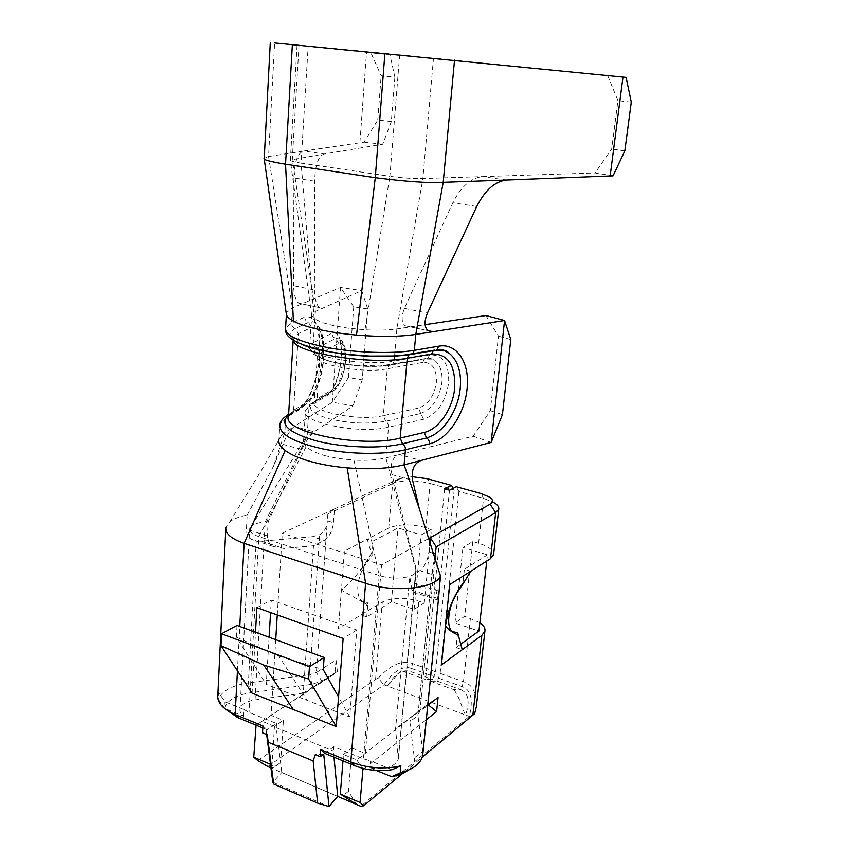 <?xml version="1.0" encoding="UTF-8"?>
<svg xmlns="http://www.w3.org/2000/svg" width="849" height="849" viewBox="0 0 849 849"><rect width="100%" height="100%" fill="white"/><g stroke="black" fill="none" stroke-linecap="round" stroke-linejoin="round"><path stroke-width="0.64" stroke-dasharray="4.25 3.18" d="M412.147 476.724L399.03 478.794L392.641 483.601L327.841 513.942L334.453 508.891M399.03 478.794L334.442 508.901M327.841 513.942L327.343 520.798L333.477 522.687C332.383 531.209 329.295 537.141 324.212 540.452L313.514 545.758L303.295 693.134L321.782 681.089L316.38 672.514L309.811 674.658M277.252 614.952L282.282 533.246L334.485 508.912L333.477 522.687M438.901 591.127L414.567 583.295L412.943 591.955L411.892 590.087L409.802 576.577L419.799 570.634C424.564 567.005 427.588 560.764 428.872 551.924L429.668 543.689M280.648 762.646L283.386 720.345L274.46 726.341L272.041 764.981L274.46 767.029L280.648 762.646L271.68 768.186L270.937 767.867M274.46 767.029L271.68 768.186L337.722 796.415L281.783 772.473L272.773 782.173L328.988 806.55M257.884 760.63L375.566 679.317L378.261 678.128L383.907 684.814M267.87 766.562L383.971 684.803L387.505 686.077L393.734 678.967C398.17 673.024 401.004 670.392 402.246 671.06M378.261 678.128C390.869 664.523 402.384 659.684 412.794 663.621L411.436 668.428C403.02 665.308 393.883 670.763 384.045 684.803M425.88 527.622C411.043 523.875 398.669 524.013 388.768 528.036L392.641 483.601L394.573 482.826C404.782 479.972 416.636 480.194 430.125 483.495L425.88 527.622L431.441 529.277L421.21 534.902L398.011 527.961L373.114 541.046L367.224 539.221L388.768 528.036M366.577 561.401C360.135 571.674 351.741 581.278 341.383 590.204L338.433 628.568L382.305 602.058C392.1 597.399 404.262 597.091 418.801 601.145L424.256 602.939L431.441 529.277M453.133 488.334L454.141 490.149L430.125 483.495L427.365 478.74M444.664 488.854L425.625 679.476L432.852 679.561L435.59 671.75L454.141 490.149M435.59 671.75L412.794 663.621L418.801 601.145M486.764 561.072L487.464 554.822L462.96 547.435L472.829 541.545L478.624 543.264C488.207 546.268 493.216 549.919 493.63 554.195M470.739 571.239L464.392 569.276L462.79 584.303M487.464 554.822L464.392 569.276M363.202 602.323L341.383 590.204L344.397 551.097L367.224 539.221L372.095 555.617M371.575 553.049L366.651 561.274M255.591 725.481L334.962 673.66L336.013 659.991L316.38 672.514L327.343 520.798C327.045 527.123 324.498 531.761 319.691 534.7L312.347 536.717L324.212 540.452M274.46 726.341L262.023 721.268L337.393 671.474L321.739 681.078L311.891 684.336L250.306 692.816L248.386 682.904L309.8 674.658L319.691 534.7M225.77 529.415L225.866 527.378L229.389 522.124C233.242 518.994 239.163 516.627 247.165 515.046L246.422 529.171C246.475 534.286 248.163 537.672 251.474 539.348L256.239 540.993L261.545 541.206L312.347 536.717M419.799 570.634L432.788 574.741L432.406 567.864L434.646 558.918M432.788 574.741L438.042 600.232L422.781 751.386L417.91 715.527L432.29 570.029M422.898 753.36L422.781 751.386L414.312 757.902L409.865 721.777L417.91 715.527L432.406 567.864M303.295 693.134L255.05 699.905C246.295 701.338 241.275 704.405 240.012 709.085C239.63 711.611 240.829 713.998 243.61 716.238L224.709 708.501C226.821 700.457 235.353 695.225 250.306 692.816M376.203 770.457L369.962 767.91C385.552 769.863 395.008 766.902 398.351 759.027L395.56 728.941L409.802 576.577M412.901 715.622L395.56 728.941M342.975 760.884L343.495 754.496L356.877 759.951L427.567 704.352L412.911 715.622L409.865 721.777M414.312 757.902C414.821 762.582 412.678 766.753 407.86 770.393M224.709 708.501L218.204 699.067C222.226 690.725 232.286 685.345 248.386 682.904L256.239 540.993M243.61 716.238L243.981 709.531L225.038 701.847L218.522 692.413L218.204 699.067M392.185 769.682L370.578 760.906L369.962 767.91M218.522 692.413L217.864 694.747M225.038 701.847C224.571 705.063 225.717 708.183 228.466 711.239M262.819 727.954L267.18 729.747L262.935 725.948M243.981 709.531L249.022 712.343L276.541 723.518L267.18 729.747M324.7 753.371L333.721 746.749L363.446 758.826L370.578 760.906M276.541 723.518L276.275 727.699L281.783 772.473M266.671 734.555L266.14 730.437L262.521 732.846M252.057 693.155L255.496 632.229M324.435 455.573L337.86 458.449L353.927 460.137L379.195 575.516L258.849 536.589L306.033 446.914L313.663 451.742L324.435 455.573M306.033 446.914L303.539 440.833L306.075 437.256L314.162 431.791L294.189 426.431L332.309 402.224L352.972 405.864L314.162 431.791C310.097 435.314 305.916 441.225 301.618 449.524L268.178 521.668L267.35 535.91C267.637 541.269 269.695 544.803 273.516 546.533L283.895 548.475L313.514 545.758M485.904 315.541L498.448 336.151L490.34 410.672L473.19 436.195L385.881 457.887C377.126 459.988 366.471 460.742 353.927 460.137M367.744 308.94L353.715 306.807L340.502 287.482L332.309 402.224L348.43 377.593L362.205 379.928L367.744 308.94L361.759 290.634L315.361 311.456L311.785 314.48L311.689 315.425L314.183 318.725L322.164 322.524L333.572 325.655L347.867 328.139L364.974 329.783C377.518 330.463 388.152 330.176 396.865 328.913L425.105 324.679M491.178 442.425L473.19 436.195M490.34 410.672L502.417 414.609M362.205 379.928L352.972 405.864M286.346 314.236L286.495 312.676L292.385 307.9L340.502 287.482L361.759 290.634M353.715 306.807L348.43 377.593M247.165 515.046L273.58 466.133L282.887 444.324C286.474 435.845 290.241 429.881 294.189 426.431L282.261 434.285L278.971 439.23L279.841 424.585L285.71 417.963L298.922 409.887C308.771 404.22 318.386 378.24 319.829 354.404C320.773 327.512 315.775 315.053 304.833 317.048L291.462 323.066L292.385 307.9L268.549 156.492L274.62 42.938L389.914 54.75L394.881 77.142L381.159 75.741L370.949 52.914M314.406 289.944C314.714 298.869 316.359 304.749 319.341 307.571L298.636 303.178C295.569 300.334 293.871 294.497 293.563 285.678L314.406 289.944L314.682 181.187C315.128 165.046 318.29 155.983 324.159 153.987L290.358 160.005L297.054 45.156M405.291 325.793L428.055 330.632L405.291 325.804C401.428 322.726 401.142 316.91 404.421 308.367L452.846 202.731C460.943 186.748 470.771 178.046 482.349 176.613L595.075 172.941L613.052 175.86M290.316 160.132C290.485 161.055 294.072 162.053 301.066 163.093L314.183 318.725M311.785 314.48L309.62 347.018L309.736 345.968L313.302 342.614L315.361 311.456L292.311 159.294L298.997 45.284L297.033 45.071L308.166 46.101L301.066 163.093L389.882 176.295L399.677 54.835L308.166 46.101M626.106 77.376L399.677 54.835M298.997 45.284L389.914 54.75M391.336 121.492L377.752 120.049L364.009 142.154L303.677 151.058L324.159 153.987L382.719 144.234L391.336 121.492L394.881 77.142M377.752 120.049L381.159 75.741M359.912 142.345L366.513 52.468M314.682 181.187L293.892 177.95C294.359 161.979 297.617 153.022 303.677 151.058L268.549 156.492L264.135 158.392M364.009 142.154L382.719 144.234M293.892 177.95L293.563 285.678M394.562 355.901L396.865 328.913L422.887 178.555L482.349 176.613L506.291 180.041M607.714 75.625L617.934 100.649L611.683 148.989L595.075 172.941M631.285 102.113L617.934 100.649M624.822 150.91L611.683 148.989M414.567 583.295L415.999 568.268L391.983 474.644C389.787 464.191 392.164 457.505 399.136 454.586L421.051 460.476M398.425 757.149L415.999 568.268M333.975 757.181L333.721 746.749M323.702 754.114L315.287 754.634M267.223 734.788L266.14 730.437M276.275 727.699L333.392 751.015M268.178 521.668L265.249 521.912C258.881 522.496 254.318 523.854 251.559 525.977L249.691 528.672C249.415 531.867 252.471 534.509 258.849 536.589L249.022 712.343M255.05 699.905L265.249 521.912L307.105 436.503L309.068 406.692L305.513 410.714C299.729 422.335 359.594 434.561 388.502 427.153L385.881 457.887L416.201 570.974C415.84 577.193 395.761 580.886 379.195 575.516L363.446 758.826M343.495 754.496L352.038 747.927M356.654 804.512L348.451 791.332L352.038 748.001M348.451 791.332L342.529 796.065M272.041 764.981L270.481 764.312M262.023 721.268L256.058 725.173M336.013 659.991L337.393 671.474L334.962 673.66M275.734 639.668L271.064 715.367L283.386 720.376M352.027 748.075L365.335 753.445M364.062 768.663L426.304 719.719M356.877 759.951L362.003 768.143M434.943 559.788L419.905 711.451L427.747 705.413M405.037 771.486L422.282 757.181M489.502 497.079L494.776 503.043L483.537 498.299L458.927 491.475L456.306 486.721M458.927 491.475L440.132 673.374L437.394 681.195L430.21 681.142L449.503 490.202M437.394 681.195L460.742 689.611L453.737 689.643M430.21 681.142L453.939 689.717M460.742 689.611C468.521 693.007 470.155 701.476 465.634 715.017L469.37 716.429M454.109 689.823C462.185 702.356 460.381 705.392 465.57 715.028L387.473 686.098C394.647 674.032 402.171 669.118 410.056 671.347L432.852 679.561M368.158 602.567L361.005 614.931L366.757 616.905L391.4 601.856L414.11 609.402L424.256 602.939M479.876 622.646L464.764 616.257L454.968 623.007L478.942 631.03M457.611 632.898L456.051 647.564L460.784 644.147M456.051 647.564L462.249 649.697M414.11 609.402L421.21 534.902M402.458 671.103L425.625 679.476M402.628 671.177L410.056 671.347M411.436 668.428L434.221 676.611M438.763 678.234L462.1 686.608C471.036 689.675 473.455 699.597 469.327 716.386L360.772 806.274M440.132 673.374L463.48 681.705C472.012 684.368 476.374 692.073 476.554 704.819M474.655 713.638L469.359 716.46M472.829 541.545L464.764 616.257M454.968 623.007L458.396 590.564M458.46 589.981L462.96 547.435M438.073 697.464L427.567 704.352M412.911 715.622L419.905 711.451L417.941 714.327M433.489 58.135L422.887 178.555C412.805 178.736 401.8 177.982 389.882 176.295L364.974 329.773M510.79 339.568L498.448 336.151M363.255 602.355L367.277 604.414M410.47 354.245L434.837 350.064M434.518 349.968L444.367 350.722M288.575 415.076L292.831 412.497L293.595 410.269L297.819 342.656M288.628 414.248L290.008 414.142L303.157 406.151L299.718 407.647M303.517 406.215C312.347 401.153 321.049 377.603 322.376 356.007C323.236 341.383 321.538 330.972 317.293 324.774L315.998 323.363C313.907 321.527 311.551 321.198 308.94 322.365M304.833 317.048C304.887 319.723 306.128 321.484 308.569 322.323L295.293 328.457C292.799 327.608 291.525 325.814 291.462 323.066L285.572 328.107M297.819 342.614L298.381 333.657L295.282 328.499C283.46 335.238 291.738 342.37 320.126 349.873C347.676 356.293 388.067 358.225 410.46 354.277M420.467 413.421C432.109 409.271 439.262 398.924 441.915 382.379C442.669 372.679 440.493 365.548 435.388 360.984L431.759 358.947L425.54 358.511M423.598 419.257L420.764 413.505L385.626 421.253C387.59 422.42 388.555 424.394 388.502 427.153L423.598 419.257C437.193 414.344 445.545 402.224 448.654 382.888C449.333 363.881 442.976 354.553 429.605 354.871L427.907 358.182L390.37 364.89C372.955 367.384 354.022 366.481 333.572 362.226C315.51 357.408 310.023 352.675 317.133 348.048L335.726 338.39M336.087 338.454L340.364 338.984L341.086 339.802C343.633 343.622 344.609 350.223 344.015 359.583C342.306 375.629 338.411 386.284 332.309 391.527M335.514 387.632C340.587 383.281 343.834 374.398 345.267 360.984C345.776 348.016 343.59 342.158 338.698 343.421L320.222 353.216L317.123 398.871L335.514 387.632L334.782 389.776L313.461 402.819C306.393 408.231 311.753 413.59 329.55 418.897C349.692 423.513 368.381 424.288 385.626 421.221M269.091 637.228L266.268 684.39L349.703 716.949L356.792 629.99L271.319 600.02L270.566 612.564M356.792 629.99L343.134 638.437M256.886 607.693L271.319 600.02M349.703 716.949L338.549 697.018M237.02 625.426L236.415 637.196L266.268 684.39M236.415 637.196L278.78 656.065L307.2 700.361M278.78 656.065L323.225 669.628M366.757 616.905L367.946 602.673L363.743 601.612M371.873 555.819L373.114 541.046M367.076 562.218L371.926 555.936M363.69 601.591C354.627 599.681 356.092 575.919 367.012 562.303M428.14 538.85L381.604 564.872L282.282 533.246M391.4 601.856L398.011 527.961M365.335 753.371L381.604 564.872M428.872 551.924L432.725 553.102M375.566 679.317L382.305 602.058M311.891 684.336L309.8 674.658M237.433 670.827L239.768 626.435M394.53 356.23L394.127 361.08C366.694 366.577 309.004 356.93 309.662 347.283M429.605 354.871L394.127 361.08L392.44 364.465L390.37 364.911M317.133 348.026C314.618 347.114 313.345 345.31 313.302 342.614L332.023 333.179C338.974 331.577 342.083 339.833 341.372 357.949C339.398 376.638 334.835 389.065 327.661 395.231L309.068 406.692L309.821 404.474L316.369 401.078L317.123 398.871L314.247 402.086L317.335 356.049C312.644 364.423 362.947 373.815 387.261 368.806L383.345 415.639C359.223 421.55 309.535 411.563 314.247 402.086L334.782 389.776C335.695 390.02 337.806 386.857 341.139 380.278C344.004 372.064 345.479 365.526 345.554 360.666C346.381 345.745 343.389 342.572 341.001 339.929M273.58 466.133L284.829 432.374L285.71 417.963L286.474 415.734L299.686 407.7L298.922 409.887M404.421 308.367L427.418 313.079M476.745 206.456L452.846 202.731M293.234 340.162L293.298 338.21L298.381 333.657L311.583 327.396C320.317 325.581 324.297 335.578 323.533 357.387C321.251 379.821 315.626 394.806 306.68 402.33L293.595 410.269L288.522 415.936L305.927 404.527L306.68 402.33M391.983 474.644L412.625 480.375M267.35 535.91L246.422 529.171M282.887 444.324L301.618 449.524M411.892 590.087L437.458 598.407M261.545 541.206L283.895 548.475M478.624 543.264L483.537 498.299L481.033 493.524M470.431 618.125L463.48 681.705L462.1 686.608M311.583 327.396L308.558 322.355M303.146 406.109L305.927 404.527C308.389 402.065 309.63 403.371 316.465 389.404C322.217 374.345 322.96 366.428 323.851 357.058L323.501 340.682L321.654 332.383C321.039 329.974 319.564 327.491 317.208 324.912M434.837 350.106L433.34 350.616M410.47 354.298L408.963 354.808M338.698 343.421L335.705 338.433C333.286 337.573 332.055 335.822 332.023 333.179M331.948 391.453L328.404 393.087L327.661 395.231M317.123 348.058L320.222 353.216L317.335 356.049C316.412 356.24 319.298 357.662 325.984 360.316L336.3 363.001L363.86 366.344C379.556 366.651 384.48 366.015 388.927 365.431L390.381 364.943M422.706 362.427L424.394 359.138L388.927 365.431L387.261 368.806L422.706 362.427C432.247 362.12 436.811 368.721 436.397 382.241C434.2 396.037 428.236 404.644 418.515 408.061L383.345 415.639L385.637 421.21M420.775 413.474L418.515 408.061M431.748 359.106L424.394 359.138L425.848 358.66M400.484 478.22L394.573 482.826M303.539 440.833L305.513 410.714L309.821 404.474L328.404 393.087C329.73 391.877 330.42 393.416 335.429 383.132C339.133 372.679 341.011 364.38 341.075 358.257C341.181 347.474 340.672 341.362 339.536 339.929L340.353 339.016M319.341 307.571L298.636 303.178M311.689 315.425L290.316 160.196M286.389 314.48L286.495 312.676M293.181 340.12L293.298 338.21C292.014 338.401 293.287 339.759 297.118 342.274M438.371 600.232L412.954 591.955M273.527 546.523L251.474 539.348M240.012 709.085L249.691 528.672M251.559 525.977L305.98 437.341M398.351 759.027L416.18 571.037M229.877 521.732L261.237 470.739L281.995 434.529M299.686 407.7C301.915 405.61 302.944 407.976 310.904 392.185C317.664 374.749 318.513 365.42 319.511 354.723C319.266 335.769 318.088 325.666 315.966 324.424L315.987 323.395M309.609 347.273C309.259 348.769 310.713 351.157 313.971 354.457L324.233 359.52C325.634 360.167 336.448 363.287 351.974 365.197L380.193 365.993L427.907 358.182C433.001 358.851 435.495 359.796 435.378 361.016"/><path stroke-width="1.27" d="M434.646 558.918L436.227 546.83L430.263 537.661L490.106 504.189C493.46 502.109 493.258 499.743 489.502 497.079L481.033 493.524L456.306 486.721L449.503 490.202L444.632 488.865M429.668 543.689L430.263 537.661L428.14 538.85M267.881 766.562L257.884 760.63L253.766 757.191L256.058 725.173M444.664 488.854L451.488 485.395L427.365 478.74L412.147 476.724M451.488 485.395L453.133 488.334M493.63 554.195L490.489 558.706L470.739 571.239L464.18 582.064M407.86 770.393C403.795 773.354 398.425 775.455 391.771 776.686L376.203 770.457M391.527 776.729L400.197 772.93L400.877 765.83L392.185 769.682C379.185 771.677 366.662 770.34 354.617 765.66L324.7 753.371L320.742 749.635L350.807 761.956C365.696 767.708 381.116 769.268 397.045 766.658L400.877 765.83M354.617 765.66L350.807 761.956L365.59 583.284L244.119 543.339C231.098 538.775 225.017 533.459 225.866 527.378M225.77 529.415L217.864 694.747C216.951 702.006 222.045 708.321 233.157 713.701L235.141 714.561L237.433 670.827M228.466 711.239L237.869 717.67L262.819 727.954M268.369 742.313L313.143 760.959L317.632 803.122L273.696 784.041L267.223 734.788L262.521 732.846L262.935 725.948L235.141 714.561L239.514 718.381M273.696 784.041L272.773 782.173L266.671 734.555M313.143 760.959L315.287 754.634L320.211 756.671L320.742 749.635M255.496 632.229L256.886 607.693L343.134 638.437L336.236 726.553L252.057 693.155L220.973 645.686L221.547 633.757L237.02 625.426L324.127 657.476L309.439 666.688L308.58 678.998L263.721 665.032L293.351 709.541M425.105 324.679L485.904 315.541L504.561 320.498L491.178 442.425L502.417 414.609L510.79 339.568L504.561 320.498L415.777 334.41L414.344 350.329L438.721 346.201C457.112 342.688 470.07 363.34 467.077 388.715C464.796 413.983 447.381 439.846 429.435 443.868L405.44 449.758L404.092 464.838L491.178 442.425M274.62 42.938L626.106 77.376L631.285 102.113L624.822 150.91L613.052 175.86L506.291 180.041C494.829 181.506 484.981 190.303 476.745 206.456L427.418 313.079C424.054 321.559 424.256 327.417 428.055 330.632L433.096 331.704L428.066 330.632M622.986 77.057L610.113 176.284M454.533 60.13L443.21 182.312L506.291 180.041M356.516 335.068C379.991 337 399.741 336.777 415.777 334.41L443.21 182.312C428.787 183.161 406.14 181.622 375.269 177.696L356.516 335.068C342.752 333.837 330.208 331.98 318.863 329.476C307.646 326.961 299.156 324.18 293.414 321.145C289.01 318.768 286.654 316.465 286.346 314.236M292.374 44.498L285.529 164.218L375.269 177.696L384.905 53.328M278.971 439.23C278.09 442.891 280.159 446.638 285.179 450.49C290.676 454.597 298.944 458.227 310.002 461.368C321.187 464.52 333.583 466.685 347.199 467.873C369.665 469.646 388.63 468.637 404.092 464.838L419.162 508.211L440.429 575.962L438.349 600.487M293.414 321.145L285.529 164.218C269.823 161.543 262.691 159.601 264.135 158.392L286.325 314.088M347.199 467.873L365.59 583.284C393.671 593.09 436.195 588.601 440.429 575.972M421.051 460.476C413.983 463.31 411.181 469.943 412.625 480.375L419.162 508.211M400.197 772.93C413.357 769.332 420.839 763.569 422.675 755.652L422.898 753.36M320.211 756.671L323.702 754.114L328.988 806.55L337.743 796.394L333.975 757.181M317.632 803.122L328.988 806.55M340.3 794.059L360.072 802.475L363.68 805.786L360.772 806.274L356.654 804.512L340.3 794.059L342.975 760.884M270.937 767.867L267.891 766.562M270.481 764.312L253.766 757.191M362.003 768.143L362.894 769.576L364.062 768.663M426.304 719.719L436.609 711.621L428.331 704.957M360.072 802.475L362.894 769.576M427.747 705.413L438.073 697.464L436.609 711.621M363.68 805.786L405.037 771.486M422.282 757.181L474.655 713.638L476.31 706.973L484.917 631.104C485.395 628.218 483.718 625.395 479.876 622.646M472.851 715.24L481.85 635.36L441.438 664.916L449.747 584.558L470.739 571.239M490.489 558.706L495.689 512.626L436.227 546.83M490.106 504.189L495.689 512.626L498.734 509.188C499.116 507.161 497.801 505.113 494.776 503.043M481.85 635.36L484.917 631.104M460.784 644.147L478.942 631.03L486.764 561.072M476.554 704.819L476.31 706.973M458.396 590.564L458.46 589.981M457.728 632.876L462.249 649.697M458.46 635.222L453.695 632.845M453.642 632.823C448.59 629.735 445.884 627.178 445.545 625.129L447.71 614.665L452.23 601.941L458.078 590.84M458.142 590.745L464.138 582.17M444.367 350.722L450.034 353.948C458.142 361.281 461.548 372.7 460.254 388.205C458.237 410.916 442.594 434.168 426.442 437.84M429.435 443.868C429.509 441.13 428.543 439.177 426.538 437.988L402.522 443.783C380.925 449.047 342.572 447.784 315.711 440.737C287.896 432.449 278.843 423.895 288.575 415.076M270.566 612.564L269.091 637.228M324.127 657.476L323.225 669.628L338.549 697.018M336.236 726.553L308.58 678.998M263.721 665.032L220.973 645.686M309.439 666.688L221.547 633.757M464.063 582.265L463.204 583.73M453.727 631.879L457.675 632.728M462.79 584.303L457.993 591.233M457.94 591.318L456.316 594.141C447.338 608.574 446.001 630.319 453.684 631.858M275.734 639.668L277.252 614.952M356.654 804.512L337.722 796.415M432.725 553.102L435.526 553.962L434.943 559.788M239.768 626.435L244.119 543.339L285.179 450.49M434.837 350.075L404.4 355.041L392.832 355.996L369.909 356.071C354.33 355.105 341.309 353.736 330.823 351.953C318.969 349.661 308.601 346.838 299.729 343.474C284.659 336.3 285.742 332.638 285.572 328.107C284.786 335.451 299.379 342.041 329.348 347.899C357.843 352.94 393.522 353.895 414.344 350.329L412.603 353.789L410.47 354.256M293.181 340.12L288.522 415.936C280.467 431.727 361.557 448.474 400.197 438.105L402.532 443.74C404.527 444.982 405.504 446.977 405.44 449.758C384.947 454.862 350.075 454.533 322.302 448.813C293.096 442.085 278.95 434.009 279.841 424.585C280.34 421.518 282.547 418.568 286.474 415.734L288.628 414.248M426.548 437.957L424.245 432.428L400.197 438.105L407.233 358.257C370.811 365.558 292.873 352.802 293.234 340.162M424.245 432.428C438.753 429.35 452.91 408.475 454.693 388.078C455.573 364.996 447.869 353.64 431.589 354.001L407.233 358.257L408.953 354.818L433.33 350.626L444.356 350.892M450.023 353.98C448.665 353.173 447.126 349.321 436.97 349.608L438.721 346.201M433.34 350.616L431.589 354.001M237.869 717.67L233.157 713.701M285.572 328.107L286.389 314.48M264.241 157.978L270.279 42.63M422.675 755.652L438.477 599.245M393.596 769.056L397.045 766.658M493.545 554.959L498.734 509.188M447.784 614.549C451.169 602.132 456.953 590.798 465.125 580.525M297.118 342.274L305.672 345.978C310.288 348.09 322.429 350.743 342.105 353.948C361.642 356.304 379.227 357.058 394.859 356.209L408.963 354.808M461.548 585.916L463.098 583.825M456.263 594.12L452.241 601.909"/></g></svg>
